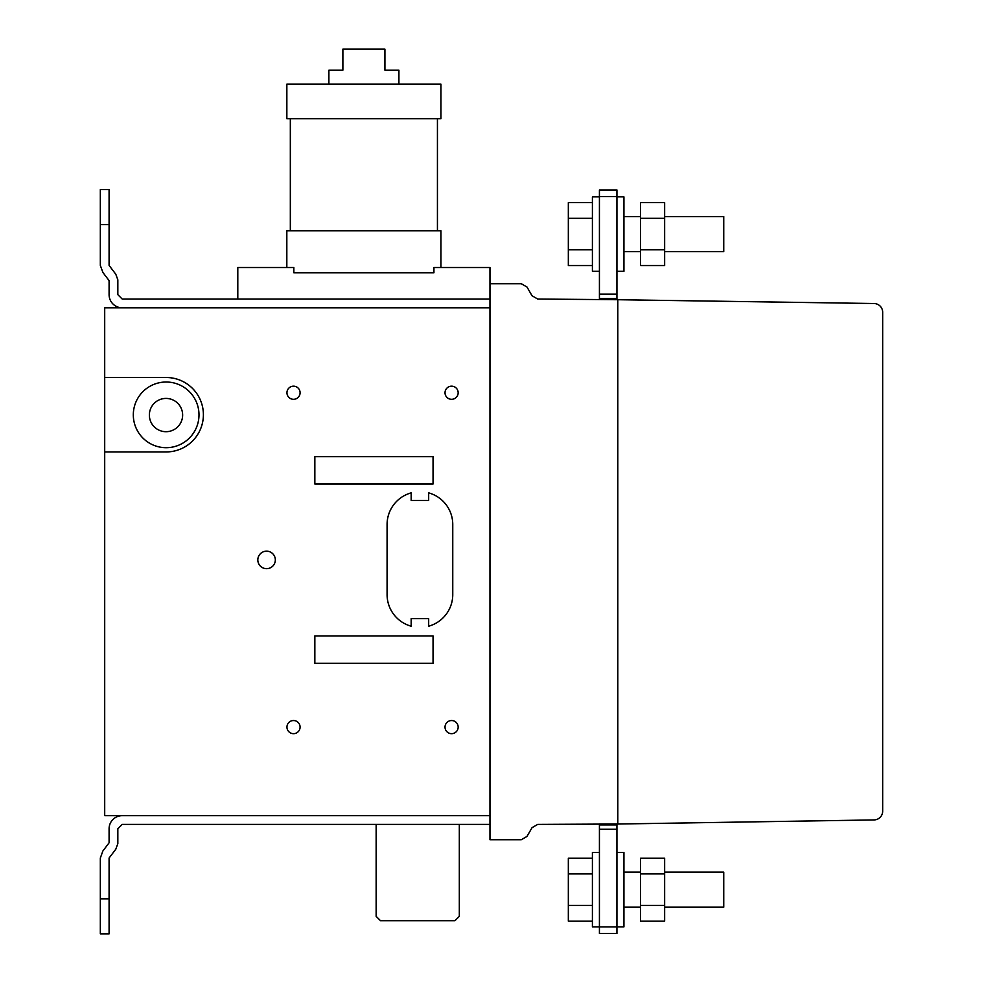 <?xml version="1.0" encoding="UTF-8"?>
<svg xmlns="http://www.w3.org/2000/svg" width="983" height="983" viewBox="0 0 983 983"><rect width="100%" height="100%" fill="white"/><g stroke="black" fill="none" stroke-linecap="round" stroke-linejoin="round"><path stroke-width="1.47" d="M640.572 202.596L664.643 202.596L664.643 265.557L640.572 265.557L640.572 202.596M640.572 218.337L664.643 218.337M640.572 249.817L664.643 249.817M664.643 216.567L723.746 216.567L723.746 251.587L664.643 251.587M616.931 271.296L623.935 271.296L623.935 196.87L616.931 196.87M599.421 196.87L592.405 196.87L592.405 271.296L599.421 271.296M592.405 265.557L568.334 265.557L568.334 202.596L592.405 202.596M568.334 218.337L592.405 218.337M568.334 249.817L592.405 249.817M237.8 299.041L237.8 267.523L293.843 267.523L293.843 272.783L433.933 272.783L293.843 272.783L293.843 267.523L286.827 267.523L286.827 230.747L440.937 230.747L440.937 267.523L433.933 267.523L433.933 272.783L433.933 267.523L489.964 267.523L489.964 839.728L521.285 839.728L526.974 836.435L532.036 827.686L537.726 824.393L617.803 824.024L617.803 299.717L537.726 299.041L532.036 295.76L526.974 286.999L521.285 283.718L489.964 283.718M437.435 230.747L290.329 230.747L290.329 118.673L437.435 118.673L437.435 230.747M440.937 118.673L286.852 118.673L286.852 84.169L440.937 84.169L440.937 118.673M328.887 84.169L328.887 70.162L342.883 70.162L342.883 49.15L384.918 49.15L384.918 70.162L398.914 70.162L398.914 84.169M599.421 294.163L599.421 299.422L616.931 299.422L616.931 189.965L599.421 189.965L599.421 294.163L616.931 294.163M599.421 298.549L616.931 298.549M616.931 824.024L616.931 933.469L599.421 933.469L599.421 824.897L616.931 824.897M599.421 829.271L616.931 829.271M599.421 824.897L599.421 824.11M640.572 873.924L640.572 921.145L664.643 921.145L664.643 858.184L640.572 858.184L640.572 873.924L664.643 873.924M640.572 905.404L664.643 905.404M664.643 907.174L723.746 907.174L723.746 872.154L664.643 872.154M616.931 852.445L623.935 852.445L623.935 926.871L616.931 926.871M599.421 926.871L592.405 926.871L592.405 852.445L599.421 852.445M592.405 858.184L568.334 858.184L568.334 921.145L592.405 921.145M568.334 905.404L592.405 905.404M568.334 873.924L592.405 873.924M599.421 189.965L616.931 189.965M100.327 224.616L100.327 189.596L109.088 189.596L109.088 224.616L100.327 224.616L100.327 265.41L102.883 272.451L109.088 280.622L109.088 294.667A13.135 13.135 0 0 0 122.211 307.802A13.135 13.135 0 0 1 109.088 294.667M489.964 299.041L122.211 299.041L117.837 294.667L117.837 279.823L115.785 274.208L109.088 265.41L109.088 224.616M489.964 815.644L489.964 307.802L104.702 307.802L104.702 815.644L489.964 815.644M100.327 898.831L100.327 933.85L109.088 933.85L109.088 898.831L100.327 898.831L100.327 858.036L102.883 850.995L109.088 842.812L109.088 828.78A13.135 13.135 0 0 1 122.211 815.644M489.964 824.393L122.211 824.393L117.837 828.78L117.837 843.611L115.785 849.238L109.088 858.036L109.088 898.831M459.319 824.393L459.319 916.34L454.945 920.715L380.519 920.715L376.145 916.34L376.145 824.393M882.673 811.172L882.673 312.275A8.761 8.761 0 0 0 874.071 303.514L617.803 299.717L617.803 824.024L874.059 819.933A8.761 8.761 0 0 0 882.673 811.172M428.674 492.864A32.832 32.832 0 0 1 452.758 524.517L452.758 594.555A32.832 32.832 0 0 1 428.674 626.208L428.674 618.639L411.164 618.639L411.164 626.208A32.832 32.832 0 0 1 387.081 594.555L387.081 524.517A32.832 32.832 0 0 1 411.164 492.864L411.164 500.433L428.674 500.433L428.674 492.864M104.702 377.509L166.09 377.509A37.219 37.219 0 0 1 203.395 414.642A37.219 37.219 0 0 1 166.262 451.934L104.702 451.934M433.048 663.292L433.048 635.927L314.843 635.927L314.843 663.292L433.048 663.292M433.048 484.017L433.048 456.653L314.843 456.653L314.843 484.017L433.048 484.017M451.59 720.539A6.574 6.574 0 0 1 457.279 730.394A6.574 6.574 0 0 1 445.901 730.394A6.574 6.574 0 0 1 451.59 720.539M293.512 720.539A6.562 6.562 0 0 1 299.201 730.394A6.562 6.562 0 0 1 287.835 730.394A6.562 6.562 0 0 1 293.512 720.539M266.577 551.168A8.761 8.761 0 0 1 274.159 564.303A8.761 8.761 0 0 1 258.996 564.303A8.761 8.761 0 0 1 266.577 551.168M451.59 386.172A6.574 6.574 0 0 1 457.279 396.026A6.574 6.574 0 0 1 445.901 396.026A6.574 6.574 0 0 1 451.59 386.172M293.512 386.172A6.562 6.562 0 0 1 299.201 396.026A6.562 6.562 0 0 1 287.835 396.026A6.562 6.562 0 0 1 293.512 386.172M166.152 382.018A32.832 32.832 0 0 1 194.585 431.279A32.832 32.832 0 0 1 137.718 431.279A32.832 32.832 0 0 1 166.152 382.018M165.992 398.422A16.637 16.637 0 0 1 180.405 423.378A16.637 16.637 0 0 1 151.591 423.378A16.637 16.637 0 0 1 165.992 398.422M599.421 196.539L616.931 196.539M599.421 926.908L616.931 926.908M599.421 933.469L616.931 933.469M640.572 251.587L623.935 251.587M623.935 216.567L640.572 216.567M623.935 907.174L640.572 907.174M623.935 872.154L640.572 872.154"/></g></svg>
